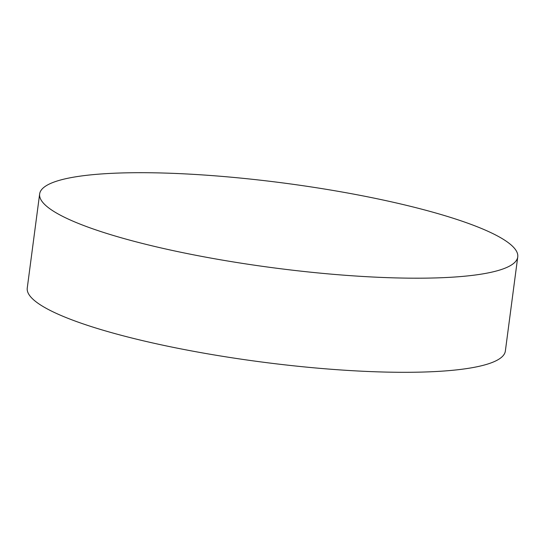 <?xml version="1.0" encoding="UTF-8"?>
<svg xmlns="http://www.w3.org/2000/svg" width="545" height="545" viewBox="0 0 545 545"><rect width="100%" height="100%" fill="white"/><g stroke="black" fill="none" stroke-linecap="round" stroke-linejoin="round"><path stroke-width="0.82" d="M517.75 256.92L505.358 351.028A241.115 42.701 -172.5 0 1 439.651 371.308A241.115 42.701 -172.5 0 1 175.047 347.717A241.115 42.701 -172.5 0 1 27.25 288.08L39.642 193.972A241.115 42.701 -172.5 0 1 105.348 173.692A241.115 42.701 -172.5 0 1 369.953 197.283A241.115 42.701 -172.5 0 1 517.75 256.92A241.115 42.701 -172.5 0 1 452.043 277.194A241.115 42.701 -172.5 0 1 187.439 253.609A241.115 42.701 -172.5 0 1 39.642 193.972"/></g></svg>
